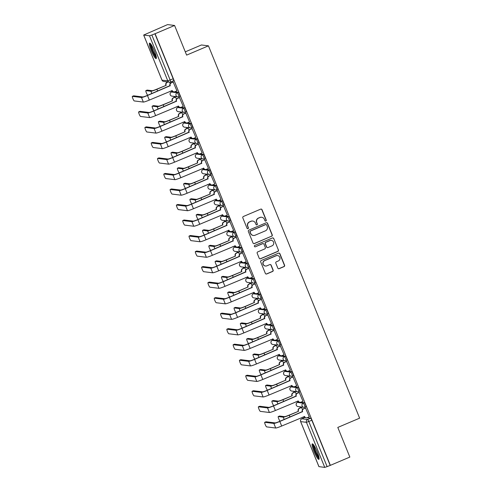 <?xml version="1.0" encoding="UTF-8"?>
<svg xmlns="http://www.w3.org/2000/svg" width="492" height="492" viewBox="0 0 492 492"><rect width="100%" height="100%" fill="white"/><g stroke="black" fill="none" stroke-linecap="round" stroke-linejoin="round"><path stroke-width="0.74" d="M265.858 221.062A0.744 0.726 97 0 0 266.252 220.09L262.039 209.715A1.058 1.039 97 0 0 260.68 209.143L243.38 216.492A1.058 1.039 97 0 0 242.82 217.876L247.033 228.251A0.744 0.726 97 0 0 247.98 228.651A0.744 0.726 97 0 0 248.374 227.679L247.833 226.338A3.389 3.327 97 0 1 249.635 221.91L251.08 221.295A3.389 3.327 97 0 1 255.422 223.116L255.969 224.457A0.744 0.726 97 0 0 256.916 224.856A0.744 0.726 97 0 0 257.316 223.885L256.769 222.544A3.389 3.327 97 0 1 258.577 218.11L260.016 217.501A3.389 3.327 97 0 1 264.358 219.315L264.905 220.662A0.744 0.726 97 0 0 265.858 221.062M265.385 221.093A0.744 0.726 97 0 0 266.049 220.065L261.836 209.69A1.058 1.039 97 0 0 261.104 209.063M247.513 228.682A0.744 0.726 97 0 0 248.171 227.655L247.833 226.338M256.449 224.887A0.744 0.726 97 0 0 257.107 223.86L256.769 222.544M298.964 402.032L298.552 401.982A2.159 0.357 -113 0 0 298.515 401.989A2.159 0.357 -113 0 0 298.484 402.007M292.66 386.509L292.248 386.46A2.159 0.357 -113 0 0 292.211 386.466A2.159 0.357 -113 0 0 292.187 386.484M286.356 370.993L285.944 370.937A2.159 0.357 -113 0 0 285.907 370.943A2.159 0.357 -113 0 0 285.883 370.968M280.053 355.47L279.64 355.415A2.159 0.357 -113 0 0 279.604 355.421A2.159 0.357 -113 0 0 279.579 355.445M273.749 339.947L273.337 339.898A2.159 0.357 -113 0 0 273.306 339.898A2.159 0.357 -113 0 0 273.275 339.923M267.451 324.425L267.039 324.376A2.159 0.357 -113 0 0 267.002 324.382A2.159 0.357 -113 0 0 266.971 324.4M261.147 308.902L260.735 308.853A2.159 0.357 -113 0 0 260.698 308.859A2.159 0.357 -113 0 0 260.668 308.878M254.844 293.386L254.432 293.33A2.159 0.357 -113 0 0 254.395 293.337A2.159 0.357 -113 0 0 254.37 293.361M248.54 277.863L248.128 277.808A2.159 0.357 -113 0 0 248.091 277.814A2.159 0.357 -113 0 0 248.066 277.839M242.236 262.341L241.824 262.291A2.159 0.357 -113 0 0 241.793 262.291A2.159 0.357 -113 0 0 241.763 262.316M235.939 246.818L235.52 246.769A2.159 0.357 -113 0 0 235.49 246.775A2.159 0.357 -113 0 0 235.459 246.793M229.635 231.295L229.223 231.246A2.159 0.357 -113 0 0 229.186 231.252A2.159 0.357 -113 0 0 229.155 231.271M223.331 215.779L222.919 215.724A2.159 0.357 -113 0 0 222.882 215.73A2.159 0.357 -113 0 0 222.858 215.754M217.027 200.256L216.615 200.201A2.159 0.357 -113 0 0 216.578 200.207A2.159 0.357 -113 0 0 216.554 200.232M210.724 184.734L210.312 184.685A2.159 0.357 -113 0 0 210.275 184.685A2.159 0.357 -113 0 0 210.25 184.709M204.426 169.211L204.008 169.162A2.159 0.357 -113 0 0 203.977 169.168A2.159 0.357 -113 0 0 203.946 169.187M198.122 153.689L197.71 153.639A2.159 0.357 -113 0 0 197.673 153.645A2.159 0.357 -113 0 0 197.643 153.664M191.818 138.172L191.406 138.117A2.159 0.357 -113 0 0 191.37 138.123A2.159 0.357 -113 0 0 191.345 138.147M185.515 122.649L185.103 122.594A2.159 0.357 -113 0 0 185.066 122.6A2.159 0.357 -113 0 0 185.041 122.625M179.211 107.127L178.799 107.078A2.159 0.357 -113 0 0 178.762 107.078A2.159 0.357 -113 0 0 178.737 107.102M172.907 91.604L172.495 91.555A2.159 0.357 -113 0 0 172.464 91.561A2.159 0.357 -113 0 0 172.434 91.58M154.451 51.045A8.413 1.396 -113 0 0 149.574 43.105A8.413 1.396 -113 0 0 151.265 50.651A8.413 1.396 -113 0 0 156.149 58.597A8.413 1.396 -113 0 0 154.451 51.045M317.192 451.816A8.413 1.396 -113 0 0 312.309 443.876A8.413 1.396 -113 0 0 314.001 451.422A8.413 1.396 -113 0 0 318.884 459.362A8.413 1.396 -113 0 0 317.192 451.816M277.808 268.109A1.058 1.039 97 0 0 279.167 268.681L284.019 266.621A1.058 1.039 97 0 0 284.585 265.231L279.905 253.712A1.058 1.039 97 0 0 278.546 253.14L261.246 260.489A1.058 1.039 97 0 0 260.68 261.873L265.36 273.398A1.058 1.039 97 0 0 266.719 273.964L272.58 271.473A1.058 1.039 97 0 0 273.146 270.09L271.141 265.157A1.058 1.039 97 0 0 269.788 264.591L266.879 265.828A2.835 2.78 97 0 1 263.06 263.601A2.835 2.78 97 0 1 264.757 260.6L276.147 255.766A2.835 2.78 97 0 1 279.96 257.986A2.835 2.78 97 0 1 278.269 260.988L276.369 261.793A1.058 1.039 97 0 0 275.803 263.177L277.808 268.109M143.707 35.073L162.009 80.141L167.79 80.86L149.488 35.787L143.67 35.049L167.569 24.6L174.58 25.467L186.616 55.116L208.448 45.842L359.634 418.157L337.801 427.431L349.837 457.08L330.353 465.352L155.097 33.739L151.856 35.006L170.158 80.079A2.159 0.357 67 0 1 170.595 82.01A2.159 0.357 67 0 1 170.558 82.016A2.159 2.116 97 0 1 169.482 82.17A2.159 2.159 0 0 0 170.595 82.01L173.627 80.725A2.159 0.357 67 0 1 173.59 80.725L170.619 81.992M174.58 25.467L155.097 33.739M271.682 236.246A1.058 1.039 97 0 0 272.248 234.862L267.568 223.337A1.058 1.039 97 0 0 266.215 222.765L248.915 230.115A1.058 1.039 97 0 0 248.349 231.498L253.029 243.023A1.058 1.039 97 0 0 254.389 243.595L271.479 236.222A1.058 1.039 97 0 0 272.045 234.838L267.365 223.313A1.058 1.039 97 0 0 266.633 222.685M273.737 238.522L278.417 250.047A1.058 1.039 97 0 1 277.851 251.43L260.551 258.78A1.058 1.039 97 0 1 259.198 258.214L257.193 253.282A1.058 1.039 97 0 1 257.759 251.892L264.776 248.915A1.058 1.039 97 0 0 265.336 247.531L264.007 244.26A1.058 1.039 97 0 0 262.654 243.688L255.348 246.793A0.744 0.726 97 0 1 254.352 246.209A0.744 0.726 97 0 1 254.794 245.422L272.377 237.956A1.058 1.039 97 0 1 273.737 238.522L278.417 250.047M304.788 417.53A2.159 0.357 67 0 1 304.819 417.505A2.159 0.357 67 0 1 304.849 417.505L305.261 417.554M306.99 417.769L310.63 418.218L307.598 419.504A2.159 0.357 67 0 1 308.816 421.546L327.112 466.619L324.751 467.4L318.945 466.625M171.64 90.879L171.997 91.758M173.873 96.377L174.297 97.422M177.944 106.401L178.301 107.274M180.177 111.899L180.601 112.945M184.248 121.924L184.605 122.797M186.48 127.422L186.905 128.467M190.552 137.446L190.902 138.32M192.784 142.944L193.208 143.984M196.849 152.963L197.206 153.842M199.082 158.467L199.506 159.506M203.153 168.485L203.51 169.365M205.385 173.983L205.81 175.029M209.457 184.008L209.813 184.881M211.689 189.506L212.113 190.552M215.76 199.531L216.117 200.404M217.993 205.029L218.417 206.074M222.064 215.053L222.421 215.927M224.297 220.551L224.721 221.591M228.368 230.576L228.718 231.449M230.6 236.074L231.019 237.113M234.666 246.092L235.022 246.972M236.898 251.59L237.322 252.636M240.969 261.615L241.326 262.488M243.202 267.113L243.626 268.158M247.273 277.137L247.63 278.011M249.505 282.636L249.93 283.681M253.577 292.66L253.933 293.533M255.809 298.158L256.234 299.197M259.881 308.183L260.231 309.056M262.113 313.681L262.537 314.72M266.178 323.699L266.535 324.579M268.411 329.197L268.835 330.243M272.482 339.222L272.839 340.095M274.714 344.72L275.139 345.765M278.786 354.744L279.142 355.618M281.018 360.242L281.442 361.288M285.089 370.267L285.446 371.14M287.322 375.765L287.746 376.804M291.393 385.789L291.744 386.663M293.626 391.288L294.05 392.327M297.691 401.306L298.047 402.185M299.923 406.804L300.348 407.85M303.995 416.829L304.351 417.702M185.287 51.838L201.443 44.975L208.448 45.842M330.353 465.352L327.112 466.619M149.488 35.787L151.856 35.006M176.929 90.872L173.141 81.955M183.233 106.395L179.445 97.477M176.499 99.07L175.355 96.973M189.537 121.918L185.742 113M182.803 114.593L181.659 112.496M195.841 137.44L192.046 128.523M189.106 130.116L187.962 128.012M202.144 152.957L198.35 144.039M195.41 145.632L194.266 143.535M208.442 168.479L204.654 159.562M201.708 161.155L200.57 159.057M214.746 184.002L210.957 175.084M208.011 176.677L206.868 174.58M221.049 199.524L217.261 190.607M214.315 192.2L213.171 190.103M227.353 215.047L223.559 206.13M220.619 207.722L219.475 205.625M233.657 230.563L229.862 221.646M226.923 223.239L225.779 221.142M239.955 246.086L236.166 237.169M233.22 238.761L232.083 236.664M246.258 261.609L242.47 252.691M239.524 254.284L238.38 252.187M252.562 277.131L248.774 268.214M245.828 269.807L244.684 267.709M258.866 292.654L255.071 283.736M252.132 285.329L250.988 283.232M265.17 308.17L261.375 299.253M258.435 300.846L257.291 298.749M271.473 323.693L267.679 314.775M264.739 316.368L263.595 314.271M277.771 339.216L273.983 330.298M271.037 331.891L269.899 329.794M284.075 354.738L280.286 345.821M277.34 347.413L276.197 345.316M290.378 370.261L286.584 361.343M283.644 362.936L282.5 360.839M296.682 385.777L292.888 376.86M289.948 378.453L288.804 376.355M302.986 401.3L299.191 392.382M296.252 393.975L295.108 391.878M309.284 416.822L305.495 407.905M302.549 409.498L301.411 407.401M300.686 402.247L304.327 402.696L303.25 403.151A2.159 0.357 67 0 1 304.431 405.101A2.159 0.357 67 0 1 304.905 407.13A2.159 0.357 67 0 1 304.868 407.136A2.159 2.116 -83 0 1 302.1 405.974A2.159 2.116 -83 0 1 303.25 403.151L297.469 402.438A2.159 2.116 97 0 0 296.319 405.26A2.159 2.116 -83 0 0 298.017 406.57L303.798 407.284A2.159 2.159 0 0 0 304.905 407.13L305.981 406.669A2.159 0.357 -113 0 0 305.507 404.639A2.159 0.357 -113 0 0 304.327 402.696M294.382 386.724L298.029 387.173L296.953 387.634A2.159 0.357 67 0 1 298.127 389.578A2.159 0.357 67 0 1 298.601 391.607A2.159 0.357 67 0 1 298.564 391.614A2.159 2.116 -83 0 1 295.803 390.451A2.159 2.116 -83 0 1 296.953 387.634L291.172 386.915A2.159 2.116 97 0 0 290.022 389.738A2.159 2.116 -83 0 0 291.713 391.048L297.494 391.761A2.159 2.159 0 0 0 298.601 391.607L299.677 391.152A2.159 0.357 -113 0 0 299.204 389.123A2.159 0.357 -113 0 0 298.029 387.173M288.084 371.202L291.725 371.651L290.649 372.112A2.159 0.357 67 0 1 291.824 374.055A2.159 0.357 67 0 1 292.297 376.085A2.159 0.357 67 0 1 292.266 376.091A2.159 2.116 -83 0 1 289.499 374.935A2.159 2.116 -83 0 1 290.649 372.112L284.868 371.398A2.159 2.116 97 0 0 283.718 374.215A2.159 2.116 -83 0 0 285.409 375.525L291.19 376.245A2.159 2.159 0 0 0 292.297 376.085L293.373 375.63A2.159 0.357 -113 0 0 292.9 373.6A2.159 0.357 -113 0 0 291.725 371.651M281.781 355.679L285.422 356.134L284.345 356.589A2.159 0.357 67 0 1 285.52 358.533A2.159 0.357 67 0 1 285.993 360.562A2.159 0.357 67 0 1 285.963 360.568A2.159 2.116 -83 0 1 283.195 359.412A2.159 2.116 -83 0 1 284.345 356.589L278.564 355.876A2.159 2.116 97 0 0 277.414 358.699A2.159 2.116 -83 0 0 279.105 360.009L284.886 360.722A2.159 2.159 0 0 0 285.993 360.562L287.076 360.107A2.159 0.357 -113 0 0 286.602 358.078A2.159 0.357 -113 0 0 285.422 356.134M275.477 340.163L279.118 340.612L278.041 341.067A2.159 0.357 67 0 1 279.222 343.016A2.159 0.357 67 0 1 279.696 345.046A2.159 0.357 67 0 1 279.659 345.046A2.159 2.116 -83 0 1 276.891 343.89A2.159 2.116 -83 0 1 278.041 341.067L272.26 340.353A2.159 2.116 97 0 0 271.11 343.176A2.159 2.116 -83 0 0 272.808 344.486L278.583 345.199A2.159 2.159 0 0 0 279.696 345.046L280.772 344.584A2.159 0.357 -113 0 0 280.299 342.555A2.159 0.357 -113 0 0 279.118 340.612M269.173 324.64L272.814 325.089L271.738 325.544A2.159 0.357 67 0 1 272.919 327.494A2.159 0.357 67 0 1 273.392 329.523A2.159 0.357 67 0 1 273.355 329.529A2.159 2.116 -83 0 1 270.588 328.367A2.159 2.116 -83 0 1 271.738 325.544L265.957 324.831A2.159 2.116 97 0 0 264.807 327.654A2.159 2.116 -83 0 0 266.504 328.963L272.285 329.677A2.159 2.159 0 0 0 273.392 329.523L274.468 329.062A2.159 0.357 -113 0 0 273.995 327.032A2.159 0.357 -113 0 0 272.814 325.089M262.869 309.117L266.516 309.566L265.44 310.028A2.159 0.357 67 0 1 266.615 311.971A2.159 0.357 67 0 1 267.088 314.001A2.159 0.357 67 0 1 267.051 314.007A2.159 2.116 -83 0 1 264.29 312.844A2.159 2.116 -83 0 1 265.44 310.028L259.659 309.308A2.159 2.116 97 0 0 258.509 312.131A2.159 2.116 -83 0 0 260.2 313.441L265.981 314.154A2.159 2.159 0 0 0 267.088 314.001L268.165 313.545A2.159 0.357 -113 0 0 267.691 311.516A2.159 0.357 -113 0 0 266.516 309.566M256.572 293.595L260.213 294.044L259.136 294.505A2.159 0.357 67 0 1 260.311 296.448A2.159 0.357 67 0 1 260.785 298.478A2.159 0.357 67 0 1 260.748 298.484A2.159 2.116 -83 0 1 257.986 297.328A2.159 2.116 -83 0 1 259.136 294.505L253.355 293.792A2.159 2.116 97 0 0 252.205 296.608A2.159 2.116 -83 0 0 253.897 297.918L259.678 298.638A2.159 2.159 0 0 0 260.785 298.478L261.861 298.023A2.159 0.357 -113 0 0 261.387 295.993A2.159 0.357 -113 0 0 260.213 294.044M250.268 278.072L253.909 278.527L252.833 278.982A2.159 0.357 67 0 1 254.007 280.926A2.159 0.357 67 0 1 254.481 282.955A2.159 0.357 67 0 1 254.45 282.962A2.159 2.116 -83 0 1 251.683 281.805A2.159 2.116 -83 0 1 252.833 278.982L247.052 278.269A2.159 2.116 97 0 0 245.902 281.092A2.159 2.116 -83 0 0 247.593 282.402L253.374 283.115A2.159 2.159 0 0 0 254.481 282.955L255.563 282.5A2.159 0.357 -113 0 0 255.084 280.471A2.159 0.357 -113 0 0 253.909 278.527M243.964 262.556L247.605 263.005L246.529 263.46A2.159 0.357 67 0 1 247.71 265.409A2.159 0.357 67 0 1 248.183 267.439A2.159 0.357 67 0 1 248.146 267.439A2.159 2.116 -83 0 1 245.379 266.283A2.159 2.116 -83 0 1 246.529 263.46L240.748 262.746A2.159 2.116 97 0 0 239.598 265.569A2.159 2.116 -83 0 0 241.295 266.879L247.07 267.593A2.159 2.159 0 0 0 248.183 267.439L249.26 266.978A2.159 0.357 -113 0 0 248.786 264.948A2.159 0.357 -113 0 0 247.605 263.005M237.661 247.033L241.301 247.482L240.225 247.937A2.159 0.357 67 0 1 241.406 249.887A2.159 0.357 67 0 1 241.88 251.916A2.159 0.357 67 0 1 241.843 251.922A2.159 2.116 -83 0 1 239.075 250.76A2.159 2.116 -83 0 1 240.225 247.937L234.444 247.224A2.159 2.116 97 0 0 233.294 250.047A2.159 2.116 -83 0 0 234.992 251.357L240.773 252.07A2.159 2.159 0 0 0 241.88 251.916L242.956 251.455A2.159 0.357 -113 0 0 242.482 249.426A2.159 0.357 -113 0 0 241.301 247.482M231.357 231.511L235.004 231.96L233.921 232.421A2.159 0.357 67 0 1 235.102 234.364A2.159 0.357 67 0 1 235.576 236.394A2.159 0.357 67 0 1 235.539 236.4A2.159 2.116 -83 0 1 232.771 235.237A2.159 2.116 -83 0 1 233.921 232.421L228.147 231.701A2.159 2.116 97 0 0 226.996 234.524A2.159 2.116 -83 0 0 228.688 235.834L234.469 236.547A2.159 2.159 0 0 0 235.576 236.394L236.652 235.939A2.159 0.357 -113 0 0 236.178 233.909A2.159 0.357 -113 0 0 235.004 231.96M225.053 215.988L228.7 216.437L227.624 216.898A2.159 0.357 67 0 1 228.798 218.842A2.159 0.357 67 0 1 229.272 220.871A2.159 0.357 67 0 1 229.235 220.877A2.159 2.116 -83 0 1 226.474 219.721A2.159 2.116 -83 0 1 227.624 216.898L221.843 216.185A2.159 2.116 97 0 0 220.693 219.002A2.159 2.116 -83 0 0 222.384 220.311L228.165 221.031A2.159 2.159 0 0 0 229.272 220.871L230.348 220.416A2.159 0.357 -113 0 0 229.875 218.387A2.159 0.357 -113 0 0 228.7 216.437M218.755 200.465L222.396 200.921L221.32 201.376A2.159 0.357 67 0 1 222.495 203.319A2.159 0.357 67 0 1 222.968 205.348A2.159 0.357 67 0 1 222.938 205.355A2.159 2.116 -83 0 1 220.17 204.198A2.159 2.116 -83 0 1 221.32 201.376L215.539 200.662A2.159 2.116 97 0 0 214.389 203.485A2.159 2.116 -83 0 0 216.08 204.795L221.861 205.508A2.159 2.159 0 0 0 222.968 205.348L224.044 204.893A2.159 0.357 -113 0 0 223.571 202.864A2.159 0.357 -113 0 0 222.396 200.921M212.452 184.949L216.093 185.398L215.016 185.853A2.159 0.357 67 0 1 216.191 187.796A2.159 0.357 67 0 1 216.671 189.832A2.159 0.357 67 0 1 216.634 189.832A2.159 2.116 -83 0 1 213.866 188.676A2.159 2.116 -83 0 1 215.016 185.853L209.235 185.14A2.159 2.116 97 0 0 208.085 187.962A2.159 2.116 -83 0 0 209.776 189.272L215.558 189.986A2.159 2.159 0 0 0 216.671 189.832L217.747 189.371A2.159 0.357 -113 0 0 217.273 187.341A2.159 0.357 -113 0 0 216.093 185.398M206.148 169.426L209.789 169.875L208.713 170.33A2.159 0.357 67 0 1 209.893 172.28A2.159 0.357 67 0 1 210.367 174.309A2.159 0.357 67 0 1 210.33 174.316A2.159 2.116 -83 0 1 207.562 173.153A2.159 2.116 -83 0 1 208.713 170.33L202.932 169.617A2.159 2.116 97 0 0 201.782 172.44A2.159 2.116 -83 0 0 203.479 173.75L209.26 174.463A2.159 2.159 0 0 0 210.367 174.309L211.443 173.848A2.159 0.357 -113 0 0 210.97 171.819A2.159 0.357 -113 0 0 209.789 169.875M199.844 153.904L203.491 154.353L202.409 154.814A2.159 0.357 67 0 1 203.59 156.757A2.159 0.357 67 0 1 204.063 158.787A2.159 0.357 67 0 1 204.026 158.793A2.159 2.116 -83 0 1 201.259 157.631A2.159 2.116 -83 0 1 202.409 154.814L196.628 154.094A2.159 2.116 97 0 0 195.478 156.917A2.159 2.116 -83 0 0 197.175 158.227L202.956 158.941A2.159 2.159 0 0 0 204.063 158.787L205.139 158.332A2.159 0.357 -113 0 0 204.666 156.302A2.159 0.357 -113 0 0 203.491 154.353M193.54 138.381L197.187 138.83L196.111 139.291A2.159 0.357 67 0 1 197.286 141.235A2.159 0.357 67 0 1 197.759 143.264A2.159 0.357 67 0 1 197.722 143.27A2.159 2.116 -83 0 1 194.961 142.114A2.159 2.116 -83 0 1 196.111 139.291L190.33 138.578A2.159 2.116 97 0 0 189.18 141.395A2.159 2.116 -83 0 0 190.871 142.705L196.652 143.424A2.159 2.159 0 0 0 197.759 143.264L198.836 142.809A2.159 0.357 -113 0 0 198.362 140.78A2.159 0.357 -113 0 0 197.187 138.83M187.243 122.859L190.884 123.314L189.807 123.769A2.159 0.357 67 0 1 190.982 125.712A2.159 0.357 67 0 1 191.456 127.742A2.159 0.357 67 0 1 191.425 127.748A2.159 2.116 -83 0 1 188.657 126.592A2.159 2.116 -83 0 1 189.807 123.769L184.026 123.055A2.159 2.116 97 0 0 182.876 125.878A2.159 2.116 -83 0 0 184.568 127.188L190.349 127.902A2.159 2.159 0 0 0 191.456 127.742L192.532 127.287A2.159 0.357 -113 0 0 192.058 125.257A2.159 0.357 -113 0 0 190.884 123.314M180.939 107.342L184.58 107.791L183.504 108.246A2.159 0.357 67 0 1 184.678 110.19A2.159 0.357 67 0 1 185.158 112.225A2.159 0.357 67 0 1 185.121 112.225A2.159 2.116 -83 0 1 182.354 111.069A2.159 2.116 -83 0 1 183.504 108.246L177.723 107.533A2.159 2.116 97 0 0 176.573 110.356A2.159 2.116 -83 0 0 178.264 111.666L184.045 112.379A2.159 2.159 0 0 0 185.158 112.225L186.234 111.764A2.159 0.357 -113 0 0 185.761 109.734A2.159 0.357 -113 0 0 184.58 107.791M174.635 91.82L178.276 92.268L177.2 92.724A2.159 0.357 67 0 1 178.381 94.673A2.159 0.357 67 0 1 178.854 96.703A2.159 0.357 67 0 1 178.817 96.709A2.159 2.116 -83 0 1 176.05 95.546A2.159 2.116 -83 0 1 177.2 92.724L171.419 92.01A2.159 2.116 97 0 0 170.269 94.833A2.159 2.116 -83 0 0 171.966 96.143L177.747 96.856A2.159 2.159 0 0 0 178.854 96.703L179.931 96.241A2.159 0.357 -113 0 0 179.457 94.212A2.159 0.357 -113 0 0 178.276 92.268M170.195 83.548L169.642 82.182M304.929 407.105L305.944 406.675A2.159 0.357 -113 0 0 305.981 406.669M298.632 391.583L299.64 391.152A2.159 0.357 -113 0 0 299.677 391.152M292.328 376.066L293.343 375.636A2.159 0.357 -113 0 0 293.373 375.63M286.024 360.544L287.039 360.113A2.159 0.357 -113 0 0 287.076 360.107M279.72 345.021L280.735 344.591A2.159 0.357 -113 0 0 280.772 344.584M273.417 329.499L274.431 329.068A2.159 0.357 -113 0 0 274.468 329.062M267.119 313.976L268.128 313.545A2.159 0.357 -113 0 0 268.165 313.545M260.815 298.459L261.83 298.029A2.159 0.357 -113 0 0 261.861 298.023M254.512 282.937L255.526 282.506A2.159 0.357 -113 0 0 255.563 282.5M248.208 267.414L249.223 266.984A2.159 0.357 -113 0 0 249.26 266.978M241.904 251.892L242.919 251.461A2.159 0.357 -113 0 0 242.956 251.455M235.6 236.369L236.615 235.939A2.159 0.357 -113 0 0 236.652 235.939M229.303 220.853L230.317 220.422A2.159 0.357 -113 0 0 230.348 220.416M222.999 205.33L224.014 204.9A2.159 0.357 -113 0 0 224.044 204.893M216.695 189.807L217.71 189.377A2.159 0.357 -113 0 0 217.747 189.371M210.392 174.285L211.406 173.854A2.159 0.357 -113 0 0 211.443 173.848M204.088 158.762L205.102 158.332A2.159 0.357 -113 0 0 205.139 158.332M197.79 143.246L198.805 142.815A2.159 0.357 -113 0 0 198.836 142.809M191.486 127.723L192.501 127.293A2.159 0.357 -113 0 0 192.532 127.287M185.183 112.201L186.197 111.77A2.159 0.357 -113 0 0 186.234 111.764M178.879 96.678L179.894 96.248A2.159 0.357 -113 0 0 179.931 96.241M330.15 465.327L311.848 420.26A2.159 0.357 -113 0 0 310.63 418.218M154.888 33.714L173.19 78.788A2.159 0.357 67 0 1 173.627 80.725M261.701 217.261L261.498 217.236A3.389 3.327 97 0 0 259.813 217.476L260.016 217.501M256.566 222.519A3.389 3.327 97 0 1 258.368 218.085L259.813 217.476M252.765 221.056L252.562 221.031A3.389 3.327 97 0 0 250.877 221.271L251.08 221.295M247.63 226.314A3.389 3.327 97 0 1 249.432 221.88L250.877 221.271M253.761 243.651A1.058 1.039 97 0 0 254.179 243.565L271.479 236.222M266.658 224.985A0.744 0.726 97 0 0 265.711 224.586L250.526 231.031A0.744 0.726 97 0 0 250.133 232.003L250.705 233.417A3.389 3.327 97 0 0 255.053 235.237L265.428 230.828A3.389 3.327 97 0 0 267.236 226.4L266.658 224.985M266.08 224.53L265.877 224.506A0.744 0.726 97 0 0 265.508 224.561L265.711 224.586M253.368 235.477L253.165 235.453A3.389 3.327 97 0 1 250.502 233.392L249.93 231.978A0.744 0.726 97 0 1 250.323 231.006L265.508 224.561M259.924 258.835A1.058 1.039 97 0 0 260.348 258.755L277.648 251.406A1.058 1.039 97 0 0 278.214 250.022M263.177 243.614L262.974 243.589A1.058 1.039 97 0 0 262.445 243.663L255.348 246.793M272.051 245.822A2.835 2.78 97 0 0 271.338 240.397A2.835 2.78 97 0 0 269.93 240.6L265.92 242.304A1.058 1.039 97 0 0 265.354 243.688L266.682 246.959A1.058 1.039 97 0 0 268.042 247.525L272.051 245.822M271.338 240.397L271.135 240.373A2.835 2.78 97 0 0 269.727 240.57L269.93 240.6M267.513 247.599L267.31 247.574A1.058 1.039 97 0 1 266.48 246.935L265.151 243.663A1.058 1.039 97 0 1 265.717 242.279L269.727 240.57M273.534 238.497A1.058 1.039 97 0 0 272.802 237.876M277.556 255.563L277.347 255.539A2.835 2.78 97 0 0 275.944 255.735L276.147 255.766M265.471 266.024L265.268 266A2.835 2.78 97 0 1 264.555 260.575L275.944 255.735M266.092 274.019A1.058 1.039 97 0 0 266.516 273.939L272.377 271.449A1.058 1.039 97 0 0 272.943 270.065L270.938 265.133A1.058 1.039 97 0 0 270.213 264.512M278.54 268.737A1.058 1.039 97 0 0 278.958 268.657L283.816 266.596A1.058 1.039 97 0 0 284.376 265.206L279.696 253.688A1.058 1.039 97 0 0 278.97 253.06M147.12 90.116A2.478 0.412 67 0 1 147.151 90.091A2.478 0.412 67 0 1 147.194 90.085L152.188 90.706A4.047 0.381 -22.1 0 0 156.622 89.236L166.191 85.319L156.893 89.273A5.449 0.51 157.9 0 1 150.915 91.241L145.921 90.626A2.478 0.412 -113 0 0 145.878 90.633A2.478 0.412 -113 0 0 146.425 92.97A2.478 0.412 -113 0 0 147.778 95.202L147.84 95.208M165.927 85.288L165.865 85.141A2.159 2.116 -83 0 1 167.016 82.318L167.28 82.349A2.159 2.116 97 0 0 166.13 85.171L166.191 85.319M168.11 81.998L167.28 82.349M169.875 91.364A2.159 2.116 97 0 0 170.878 91.205L172.022 90.719M167.846 81.967L167.016 82.318M132.41 96.364A2.478 0.412 -113 0 0 132.366 96.37A2.478 0.412 -113 0 0 132.914 98.707A2.478 0.412 -113 0 0 134.267 100.94L143.344 102.065L141.487 97.49L132.41 96.364L133.683 95.823L142.76 96.949A4.047 0.381 -22.1 0 0 147.2 95.485L169.949 85.645A2.159 2.116 -83 0 1 171.099 82.822L173.245 81.912M170.011 85.793L147.465 95.516A5.449 0.51 157.9 0 1 141.487 97.49M173.436 81.973L171.364 82.853A2.159 2.116 97 0 0 170.214 85.676L170.275 85.823M143.344 102.065A5.449 0.51 157.9 0 0 149.322 100.091L172.194 90.553A2.159 2.116 97 0 0 173.891 91.863L173.621 91.826A2.159 2.116 -83 0 1 171.929 90.522L171.917 90.497M173.891 91.863A2.159 2.116 97 0 0 174.961 91.709L177.034 90.829M153.424 105.639A2.478 0.412 67 0 1 153.455 105.614A2.478 0.412 67 0 1 153.498 105.608L158.492 106.223A4.047 0.381 -22.1 0 0 162.926 104.759L172.495 100.842L163.19 104.796A5.449 0.51 157.9 0 1 157.219 106.764L152.225 106.149A2.478 0.412 -113 0 0 152.182 106.155A2.478 0.412 -113 0 0 152.729 108.486A2.478 0.412 -113 0 0 154.082 110.725L154.137 110.731M172.231 100.811L172.169 100.663A2.159 2.116 -83 0 1 173.319 97.84L173.584 97.871A2.159 2.116 97 0 0 172.434 100.694L172.495 100.842M175.656 96.992L173.584 97.871M176.173 106.887A2.159 2.116 97 0 0 177.181 106.727L178.325 106.241M175.459 96.93L173.319 97.84M159.728 121.161A2.478 0.412 67 0 1 159.759 121.137A2.478 0.412 67 0 1 159.795 121.13L164.789 121.745A4.047 0.381 -22.1 0 0 169.23 120.282L178.799 116.364L169.494 120.312A5.449 0.51 157.9 0 1 163.522 122.287L158.522 121.672A2.478 0.412 -113 0 0 158.486 121.672A2.478 0.412 -113 0 0 159.027 124.009A2.478 0.412 -113 0 0 160.386 126.247L160.441 126.253M178.528 116.333L178.473 116.18A2.159 2.116 -83 0 1 179.623 113.363L179.887 113.394A2.159 2.116 97 0 0 178.737 116.217L178.799 116.364M181.96 112.514L179.887 113.394M182.477 122.41A2.159 2.116 97 0 0 183.479 122.25L184.629 121.764M181.763 112.453L179.623 113.363M166.025 136.684A2.478 0.412 67 0 1 166.062 136.653A2.478 0.412 67 0 1 166.099 136.653L171.093 137.268A4.047 0.381 -22.1 0 0 175.533 135.804L184.832 131.85L175.798 135.835A5.449 0.51 157.9 0 1 169.82 137.809L164.826 137.188A2.478 0.412 -113 0 0 164.789 137.194A2.478 0.412 -113 0 0 165.33 139.531A2.478 0.412 -113 0 0 166.683 141.77L166.745 141.776M184.832 131.85L184.771 131.702A2.159 2.116 -83 0 1 185.921 128.879L186.191 128.916A2.159 2.116 97 0 0 185.041 131.733L185.097 131.887M188.264 128.037L186.191 128.916M188.78 137.926A2.159 2.116 97 0 0 189.783 137.772L190.933 137.28M188.067 127.969L185.921 128.879M156.345 57.232A7.282 1.205 67 0 1 155.318 56.248A7.282 1.205 67 0 1 151.856 49.305A7.282 1.205 67 0 1 150.687 43.917M151.302 44.778A6.74 1.119 -113 0 0 152.827 50.079A6.74 1.119 -113 0 0 155.681 55.614A6.74 1.119 -113 0 0 156.155 56.186M150.146 43.327A8.358 1.39 -113 0 0 151.862 49.833A8.358 1.39 -113 0 0 155.564 57.097A8.358 1.39 -113 0 0 156.388 58.025M319.08 458.003A7.282 1.205 67 0 1 318.053 457.019A7.282 1.205 67 0 1 314.591 450.069A7.282 1.205 67 0 1 313.422 444.682M314.044 445.543A6.74 1.119 -113 0 0 315.563 450.844A6.74 1.119 -113 0 0 318.416 456.385A6.74 1.119 -113 0 0 318.89 456.957M312.881 444.098A8.358 1.39 -113 0 0 314.603 450.604A8.358 1.39 -113 0 0 318.299 457.868A8.358 1.39 -113 0 0 319.123 458.796M138.713 111.887A2.478 0.412 -113 0 0 138.67 111.893A2.478 0.412 -113 0 0 139.218 114.224A2.478 0.412 -113 0 0 140.571 116.463L149.648 117.588L147.791 113.006L138.713 111.887L139.986 111.346L149.064 112.471A4.047 0.381 -22.1 0 0 153.504 111.001L176.253 101.168A2.159 2.116 -83 0 1 177.403 98.345L179.543 97.434M176.314 101.315L153.768 111.038A5.449 0.51 157.9 0 1 147.791 113.006M179.74 97.496L177.667 98.375A2.159 2.116 97 0 0 176.517 101.198L176.579 101.346M180.189 107.385L179.924 107.348A2.159 2.116 -83 0 1 178.233 106.038L178.498 106.075A2.159 2.116 97 0 0 181.265 107.231L183.338 106.352M178.498 106.075L155.626 115.614A5.449 0.51 157.9 0 1 149.648 117.588M145.017 127.41A2.478 0.412 -113 0 0 144.974 127.416A2.478 0.412 -113 0 0 145.521 129.747A2.478 0.412 -113 0 0 146.874 131.985L155.952 133.104L154.094 128.529L145.017 127.41L146.29 126.868L155.367 127.988A4.047 0.381 -22.1 0 0 159.802 126.524L182.557 116.684A2.159 2.116 -83 0 1 183.707 113.867L185.847 112.957M182.618 116.838L160.072 126.561A5.449 0.51 157.9 0 1 154.094 128.529M186.044 113.019L183.971 113.898A2.159 2.116 97 0 0 182.821 116.721L182.883 116.868M155.952 133.104A5.449 0.51 157.9 0 0 161.93 131.136L184.801 121.598A2.159 2.116 97 0 0 186.493 122.902L186.228 122.871A2.159 2.116 -83 0 1 184.537 121.561L184.525 121.536M186.493 122.902A2.159 2.116 97 0 0 187.569 122.754L189.641 121.875M151.315 142.932A2.478 0.412 -113 0 0 151.278 142.932A2.478 0.412 -113 0 0 151.819 145.269A2.478 0.412 -113 0 0 153.178 147.508L162.255 148.627L160.398 144.051L151.315 142.932L152.588 142.391L161.671 143.51A4.047 0.381 -22.1 0 0 166.105 142.047L188.86 132.207A2.159 2.116 -83 0 1 190.01 129.384L192.151 128.48M188.916 132.36L166.37 142.077A5.449 0.51 157.9 0 1 160.398 144.051M192.347 128.541L190.275 129.421A2.159 2.116 97 0 0 189.125 132.243L189.186 132.391M162.255 148.627A5.449 0.51 157.9 0 0 168.233 146.659L191.105 137.114A2.159 2.116 97 0 0 192.796 138.424L192.532 138.393A2.159 2.116 -83 0 1 190.841 137.084L190.828 137.059M192.796 138.424A2.159 2.116 97 0 0 193.866 138.277L195.939 137.397M172.329 152.2A2.478 0.412 67 0 1 172.36 152.176A2.478 0.412 67 0 1 172.403 152.169L177.397 152.791A4.047 0.381 -22.1 0 0 181.837 151.327L191.136 147.372L182.102 151.358A5.449 0.51 157.9 0 1 176.124 153.332L171.13 152.711A2.478 0.412 -113 0 0 171.087 152.717A2.478 0.412 -113 0 0 171.634 155.054A2.478 0.412 -113 0 0 172.987 157.286L173.049 157.299M191.136 147.372L191.074 147.225A2.159 2.116 -83 0 1 192.224 144.402L192.489 144.433A2.159 2.116 97 0 0 191.339 147.256L191.4 147.409M194.561 143.553L192.489 144.433M195.084 153.449A2.159 2.116 97 0 0 196.087 153.289L197.23 152.803M194.371 143.492L192.224 144.402M178.633 167.723A2.478 0.412 67 0 1 178.664 167.698A2.478 0.412 67 0 1 178.707 167.692L183.7 168.313A4.047 0.381 -22.1 0 0 188.135 166.843L197.704 162.926L188.405 166.88A5.449 0.51 157.9 0 1 182.427 168.848L177.434 168.233A2.478 0.412 -113 0 0 177.391 168.239A2.478 0.412 -113 0 0 177.938 170.576A2.478 0.412 -113 0 0 179.291 172.809L179.352 172.815M197.44 162.895L197.378 162.747A2.159 2.116 -83 0 1 198.528 159.925L198.793 159.955A2.159 2.116 97 0 0 197.643 162.778L197.704 162.926M200.865 159.076L198.793 159.955M201.388 168.971A2.159 2.116 97 0 0 202.39 168.811L203.534 168.325M200.668 159.014L198.528 159.925M157.618 158.449A2.478 0.412 -113 0 0 157.581 158.455A2.478 0.412 -113 0 0 158.123 160.792A2.478 0.412 -113 0 0 159.476 163.03L168.559 164.15L166.702 159.574L157.618 158.449L158.891 157.907L167.969 159.033A4.047 0.381 -22.1 0 0 172.409 157.569L195.158 147.729A2.159 2.116 -83 0 1 196.308 144.906L198.454 143.996M195.219 147.877L172.674 157.6A5.449 0.51 157.9 0 1 166.702 159.574M198.651 144.058L196.579 144.943A2.159 2.116 97 0 0 195.429 147.76L195.484 147.914M168.559 164.15A5.449 0.51 157.9 0 0 174.531 162.175L197.409 152.637A2.159 2.116 97 0 0 199.1 153.947L198.836 153.916A2.159 2.116 -83 0 1 197.138 152.606L197.132 152.582M199.1 153.947A2.159 2.116 97 0 0 200.17 153.793L202.243 152.914M163.922 173.971A2.478 0.412 -113 0 0 163.879 173.977A2.478 0.412 -113 0 0 164.426 176.314A2.478 0.412 -113 0 0 165.779 178.547L174.863 179.672L173 175.097L163.922 173.971L165.195 173.43L174.273 174.555A4.047 0.381 -22.1 0 0 178.713 173.092L201.462 163.252A2.159 2.116 -83 0 1 202.612 160.429L204.758 159.519M201.523 163.399L178.977 173.123A5.449 0.51 157.9 0 1 173 175.097M204.949 159.58L202.876 160.46A2.159 2.116 97 0 0 201.726 163.282L201.788 163.43M174.863 179.672A5.449 0.51 157.9 0 0 180.835 177.698L203.706 168.159A2.159 2.116 97 0 0 205.404 169.469L205.139 169.433A2.159 2.116 -83 0 1 203.442 168.129L203.43 168.104M205.404 169.469A2.159 2.116 97 0 0 206.474 169.316L208.547 168.436M184.937 183.245A2.478 0.412 67 0 1 184.967 183.221A2.478 0.412 67 0 1 185.01 183.215L190.004 183.83A4.047 0.381 -22.1 0 0 194.438 182.366L204.008 178.448L194.703 182.403A5.449 0.51 157.9 0 1 188.731 184.371L183.737 183.756A2.478 0.412 -113 0 0 183.694 183.762A2.478 0.412 -113 0 0 184.242 186.093A2.478 0.412 -113 0 0 185.595 188.331L185.656 188.338M203.743 178.418L203.682 178.27A2.159 2.116 -83 0 1 204.832 175.447L205.096 175.478A2.159 2.116 97 0 0 203.946 178.301L204.008 178.448M207.169 174.598L205.096 175.478M207.685 184.494A2.159 2.116 97 0 0 208.694 184.334L209.838 183.848M206.972 174.537L204.832 175.447M191.24 198.768A2.478 0.412 67 0 1 191.271 198.743A2.478 0.412 67 0 1 191.308 198.737L196.308 199.352A4.047 0.381 -22.1 0 0 200.742 197.889L210.312 193.971L201.007 197.919A5.449 0.51 157.9 0 1 195.035 199.893L190.041 199.278A2.478 0.412 -113 0 0 189.998 199.278A2.478 0.412 -113 0 0 190.545 201.615A2.478 0.412 -113 0 0 191.898 203.854L191.954 203.86M210.041 193.94L209.986 193.787A2.159 2.116 -83 0 1 211.136 190.97L211.4 191.001A2.159 2.116 97 0 0 210.25 193.823L210.312 193.971M213.473 190.121L211.4 191.001M213.989 200.016A2.159 2.116 97 0 0 214.992 199.857L216.142 199.371M213.276 190.06L211.136 190.97M197.544 214.291A2.478 0.412 67 0 1 197.575 214.26A2.478 0.412 67 0 1 197.612 214.26L202.606 214.875A4.047 0.381 -22.1 0 0 207.046 213.411L216.345 209.457L207.31 213.442A5.449 0.51 157.9 0 1 201.333 215.416L196.339 214.795A2.478 0.412 -113 0 0 196.302 214.801A2.478 0.412 -113 0 0 196.843 217.138A2.478 0.412 -113 0 0 198.202 219.377L198.258 219.383M216.345 209.457L216.283 209.309A2.159 2.116 -83 0 1 217.433 206.486L217.704 206.523A2.159 2.116 97 0 0 216.554 209.34L216.609 209.494M219.776 205.644L217.704 206.523M220.293 215.533A2.159 2.116 97 0 0 221.295 215.379L222.445 214.887M219.58 205.576L217.433 206.486M203.842 229.807A2.478 0.412 67 0 1 203.873 229.782A2.478 0.412 67 0 1 203.916 229.776L208.909 230.397A4.047 0.381 -22.1 0 0 213.35 228.934L222.648 224.979L213.614 228.965A5.449 0.51 157.9 0 1 207.636 230.939L202.642 230.317A2.478 0.412 -113 0 0 202.606 230.324A2.478 0.412 -113 0 0 203.147 232.661A2.478 0.412 -113 0 0 204.5 234.893L204.561 234.905M222.648 224.979L222.587 224.832A2.159 2.116 -83 0 1 223.737 222.009L224.001 222.04A2.159 2.116 97 0 0 222.851 224.862L222.913 225.016M226.074 221.16L224.001 222.04M226.597 231.055A2.159 2.116 97 0 0 227.599 230.896L228.743 230.41M225.883 221.099L223.737 222.009M210.145 245.33A2.478 0.412 67 0 1 210.176 245.305A2.478 0.412 67 0 1 210.219 245.299L215.213 245.92A4.047 0.381 -22.1 0 0 219.653 244.45L229.217 240.533L219.918 244.487A5.449 0.51 157.9 0 1 213.94 246.455L208.946 245.84A2.478 0.412 -113 0 0 208.903 245.846A2.478 0.412 -113 0 0 209.451 248.183A2.478 0.412 -113 0 0 210.804 250.416L210.865 250.422M228.952 240.502L228.891 240.354A2.159 2.116 -83 0 1 230.041 237.531L230.305 237.562A2.159 2.116 97 0 0 229.155 240.385L229.217 240.533M232.378 236.683L230.305 237.562M232.9 246.578A2.159 2.116 97 0 0 233.903 246.418L235.047 245.932M232.181 236.621L230.041 237.531M216.449 260.852A2.478 0.412 67 0 1 216.48 260.828A2.478 0.412 67 0 1 216.523 260.822L221.517 261.437A4.047 0.381 -22.1 0 0 225.951 259.973L235.52 256.055L226.222 260.01A5.449 0.51 157.9 0 1 220.244 261.978L215.25 261.363A2.478 0.412 -113 0 0 215.207 261.369A2.478 0.412 -113 0 0 215.754 263.7A2.478 0.412 -113 0 0 217.107 265.938L217.169 265.944M235.256 256.024L235.194 255.877A2.159 2.116 -83 0 1 236.345 253.054L236.609 253.085A2.159 2.116 97 0 0 235.459 255.908L235.52 256.055M238.681 252.205L236.609 253.085M239.198 262.101A2.159 2.116 97 0 0 240.207 261.941L241.351 261.455M238.485 252.144L236.345 253.054M222.753 276.375A2.478 0.412 67 0 1 222.784 276.35A2.478 0.412 67 0 1 222.827 276.344L227.821 276.959A4.047 0.381 -22.1 0 0 232.255 275.495L241.824 271.578L232.519 275.526A5.449 0.51 157.9 0 1 226.548 277.5L221.554 276.885A2.478 0.412 -113 0 0 221.511 276.885A2.478 0.412 -113 0 0 222.058 279.222A2.478 0.412 -113 0 0 223.411 281.461L223.466 281.467M241.56 271.547L241.498 271.393A2.159 2.116 -83 0 1 242.648 268.577L242.913 268.607A2.159 2.116 97 0 0 241.763 271.43L241.824 271.578M244.985 267.728L242.913 268.607M245.502 277.623A2.159 2.116 97 0 0 246.51 277.463L247.654 276.978M244.788 267.666L242.648 268.577M229.057 291.897A2.478 0.412 67 0 1 229.088 291.867A2.478 0.412 67 0 1 229.124 291.867L234.118 292.482A4.047 0.381 -22.1 0 0 238.558 291.018L247.857 287.064L238.823 291.049A5.449 0.51 157.9 0 1 232.845 293.023L227.851 292.402A2.478 0.412 -113 0 0 227.814 292.408A2.478 0.412 -113 0 0 228.356 294.745A2.478 0.412 -113 0 0 229.715 296.983L229.77 296.99M247.857 287.064L247.796 286.916A2.159 2.116 -83 0 1 248.946 284.093L249.216 284.13A2.159 2.116 97 0 0 248.066 286.953L248.122 287.1M251.289 283.251L249.216 284.13M251.806 293.14A2.159 2.116 97 0 0 252.808 292.986L253.958 292.494M251.092 283.183L248.946 284.093M170.226 189.494A2.478 0.412 -113 0 0 170.183 189.5A2.478 0.412 -113 0 0 170.73 191.831A2.478 0.412 -113 0 0 172.083 194.069L181.161 195.195L179.303 190.613L170.226 189.494L171.499 188.953L180.576 190.078A4.047 0.381 -22.1 0 0 185.017 188.608L207.765 178.774A2.159 2.116 -83 0 1 208.915 175.952L211.056 175.041M207.827 178.922L185.281 188.645A5.449 0.51 157.9 0 1 179.303 190.613M211.252 175.103L209.18 175.982A2.159 2.116 97 0 0 208.03 178.805L208.091 178.953M181.161 195.195A5.449 0.51 157.9 0 0 187.138 193.221L210.01 183.682A2.159 2.116 97 0 0 211.708 184.992L211.437 184.955A2.159 2.116 -83 0 1 209.746 183.645L209.733 183.621M211.708 184.992A2.159 2.116 97 0 0 212.778 184.838L214.85 183.959M176.53 205.016A2.478 0.412 -113 0 0 176.487 205.023A2.478 0.412 -113 0 0 177.034 207.353A2.478 0.412 -113 0 0 178.387 209.592L187.464 210.711L185.607 206.136L176.53 205.016L177.803 204.475L186.88 205.595A4.047 0.381 -22.1 0 0 191.314 204.131L214.069 194.291A2.159 2.116 -83 0 1 215.219 191.474L217.359 190.564M214.131 194.445L191.585 204.168A5.449 0.51 157.9 0 1 185.607 206.136M217.556 190.625L215.484 191.505A2.159 2.116 97 0 0 214.334 194.328L214.395 194.475M187.464 210.711A5.449 0.51 157.9 0 0 193.442 208.743L216.314 199.205A2.159 2.116 97 0 0 218.005 200.508L217.741 200.478A2.159 2.116 -83 0 1 216.049 199.168L216.037 199.143M218.005 200.508A2.159 2.116 97 0 0 219.081 200.361L221.154 199.481M182.827 220.539A2.478 0.412 -113 0 0 182.79 220.539A2.478 0.412 -113 0 0 183.332 222.876A2.478 0.412 -113 0 0 184.691 225.115L193.768 226.234L191.911 221.658L182.827 220.539L184.1 219.998L193.184 221.117A4.047 0.381 -22.1 0 0 197.618 219.653L220.373 209.813A2.159 2.116 -83 0 1 221.523 206.991L223.663 206.087M220.434 209.967L197.882 219.684A5.449 0.51 157.9 0 1 191.911 221.658M223.86 206.148L221.787 207.027A2.159 2.116 97 0 0 220.637 209.85L220.699 209.998M193.768 226.234A5.449 0.51 157.9 0 0 199.746 224.266L222.618 214.721A2.159 2.116 97 0 0 224.309 216.031L224.044 216A2.159 2.116 -83 0 1 222.353 214.69L222.341 214.666M224.309 216.031A2.159 2.116 97 0 0 225.385 215.883L227.458 215.004M189.131 236.055A2.478 0.412 -113 0 0 189.094 236.062A2.478 0.412 -113 0 0 189.635 238.399A2.478 0.412 -113 0 0 190.988 240.637L200.072 241.757L198.215 237.181L189.131 236.055L190.404 235.514L199.488 236.64A4.047 0.381 -22.1 0 0 203.922 235.176L226.671 225.336A2.159 2.116 -83 0 1 227.821 222.513L229.967 221.603M226.732 225.484L204.186 235.207A5.449 0.51 157.9 0 1 198.215 237.181M230.164 221.664L228.091 222.55A2.159 2.116 97 0 0 226.941 225.367L227.003 225.52M200.072 241.757A5.449 0.51 157.9 0 0 206.043 239.782L228.921 230.244A2.159 2.116 97 0 0 230.613 231.554L230.348 231.523A2.159 2.116 -83 0 1 228.651 230.213L228.645 230.188M230.613 231.554A2.159 2.116 97 0 0 231.683 231.4L233.755 230.52M195.435 251.578A2.478 0.412 -113 0 0 195.392 251.584A2.478 0.412 -113 0 0 195.939 253.921A2.478 0.412 -113 0 0 197.292 256.154L206.376 257.279L204.512 252.703L195.435 251.578L196.708 251.037L205.785 252.162A4.047 0.381 -22.1 0 0 210.225 250.699L232.974 240.859A2.159 2.116 -83 0 1 234.124 238.036L236.271 237.126M233.036 241.006L210.49 250.729A5.449 0.51 157.9 0 1 204.512 252.703M236.461 237.187L234.389 238.067A2.159 2.116 97 0 0 233.239 240.889L233.3 241.037M236.916 247.076L236.652 247.039A2.159 2.116 -83 0 1 234.955 245.736L235.219 245.766A2.159 2.116 97 0 0 237.987 246.922L240.059 246.043M235.219 245.766L212.347 255.305A5.449 0.51 157.9 0 1 206.376 257.279M201.738 267.101A2.478 0.412 -113 0 0 201.695 267.107A2.478 0.412 -113 0 0 202.243 269.438A2.478 0.412 -113 0 0 203.596 271.676L212.673 272.802L210.816 268.22L201.738 267.101L203.012 266.559L212.089 267.685A4.047 0.381 -22.1 0 0 216.529 266.215L239.278 256.381A2.159 2.116 -83 0 1 240.428 253.558L242.568 252.648M239.34 256.529L216.794 266.252A5.449 0.51 157.9 0 1 210.816 268.22M242.765 252.71L240.693 253.589A2.159 2.116 97 0 0 239.542 256.412L239.604 256.56M212.673 272.802A5.449 0.51 157.9 0 0 218.651 270.828L241.523 261.289A2.159 2.116 97 0 0 243.22 262.599L242.95 262.562A2.159 2.116 -83 0 1 241.258 261.252L241.246 261.227M243.22 262.599A2.159 2.116 97 0 0 244.29 262.445L246.363 261.566M208.042 282.623A2.478 0.412 -113 0 0 207.999 282.629A2.478 0.412 -113 0 0 208.547 284.96A2.478 0.412 -113 0 0 209.9 287.199L218.977 288.318L217.12 283.743L208.042 282.623L209.315 282.082L218.393 283.201A4.047 0.381 -22.1 0 0 222.827 281.738L245.582 271.898A2.159 2.116 -83 0 1 246.732 269.081L248.872 268.171M245.643 272.051L223.097 281.775A5.449 0.51 157.9 0 1 217.12 283.743M249.069 268.232L246.996 269.112A2.159 2.116 97 0 0 245.846 271.935L245.908 272.082M218.977 288.318A5.449 0.51 157.9 0 0 224.955 286.35L247.827 276.812A2.159 2.116 97 0 0 249.518 278.115L249.253 278.085A2.159 2.116 -83 0 1 247.562 276.775L247.55 276.75M249.518 278.115A2.159 2.116 97 0 0 250.594 277.968L252.667 277.088M214.34 298.146A2.478 0.412 -113 0 0 214.303 298.146A2.478 0.412 -113 0 0 214.844 300.483A2.478 0.412 -113 0 0 216.203 302.721L225.281 303.841L223.423 299.265L214.34 298.146L215.613 297.605L224.696 298.724A4.047 0.381 -22.1 0 0 229.131 297.26L251.886 287.42A2.159 2.116 -83 0 1 253.036 284.597L255.176 283.693M251.947 287.574L229.395 297.291A5.449 0.51 157.9 0 1 223.423 299.265M255.373 283.755L253.3 284.634A2.159 2.116 97 0 0 252.15 287.457L252.212 287.605M225.281 303.841A5.449 0.51 157.9 0 0 231.258 301.873L254.13 292.328A2.159 2.116 97 0 0 255.822 293.638L255.557 293.607A2.159 2.116 -83 0 1 253.866 292.297L253.854 292.273M255.822 293.638A2.159 2.116 97 0 0 256.898 293.49L258.97 292.611M235.354 307.414A2.478 0.412 67 0 1 235.391 307.389A2.478 0.412 67 0 1 235.428 307.383L240.422 308.004A4.047 0.381 -22.1 0 0 244.862 306.541L254.161 302.586L245.127 306.571A5.449 0.51 157.9 0 1 239.149 308.546L234.155 307.924A2.478 0.412 -113 0 0 234.118 307.93A2.478 0.412 -113 0 0 234.659 310.267A2.478 0.412 -113 0 0 236.012 312.5L236.074 312.512M254.161 302.586L254.1 302.439A2.159 2.116 -83 0 1 255.25 299.616L255.514 299.653A2.159 2.116 97 0 0 254.364 302.469L254.425 302.623M257.587 298.767L255.514 299.653M258.109 308.662A2.159 2.116 97 0 0 259.112 308.502L260.262 308.017M257.396 298.705L255.25 299.616M241.658 322.937A2.478 0.412 67 0 1 241.689 322.912A2.478 0.412 67 0 1 241.732 322.906L246.726 323.527A4.047 0.381 -22.1 0 0 251.166 322.057L260.729 318.139L251.43 322.094A5.449 0.51 157.9 0 1 245.453 324.062L240.459 323.447A2.478 0.412 -113 0 0 240.416 323.453A2.478 0.412 -113 0 0 240.963 325.79A2.478 0.412 -113 0 0 242.316 328.023L242.378 328.029M260.465 318.109L260.403 317.961A2.159 2.116 -83 0 1 261.553 315.138L261.818 315.169A2.159 2.116 97 0 0 260.668 317.992L260.729 318.139M263.89 314.29L261.818 315.169M264.413 324.185A2.159 2.116 97 0 0 265.416 324.025L266.559 323.539M263.694 314.228L261.553 315.138M247.962 338.459A2.478 0.412 67 0 1 247.993 338.434A2.478 0.412 67 0 1 248.036 338.428L253.029 339.043A4.047 0.381 -22.1 0 0 257.464 337.58L267.033 333.662L257.734 337.617A5.449 0.51 157.9 0 1 251.756 339.585L246.763 338.97A2.478 0.412 -113 0 0 246.72 338.976A2.478 0.412 -113 0 0 247.267 341.307A2.478 0.412 -113 0 0 248.62 343.545L248.681 343.551M266.769 333.631L266.707 333.484A2.159 2.116 -83 0 1 267.857 330.661L268.122 330.692A2.159 2.116 97 0 0 266.971 333.514L267.033 333.662M270.194 329.812L268.122 330.692M270.711 339.708A2.159 2.116 97 0 0 271.719 339.548L272.863 339.062M269.997 329.751L267.857 330.661M254.266 353.982A2.478 0.412 67 0 1 254.296 353.957A2.478 0.412 67 0 1 254.339 353.951L259.333 354.566A4.047 0.381 -22.1 0 0 263.767 353.102L273.337 349.185L264.032 353.133A5.449 0.51 157.9 0 1 258.06 355.107L253.066 354.492A2.478 0.412 -113 0 0 253.023 354.492A2.478 0.412 -113 0 0 253.571 356.829A2.478 0.412 -113 0 0 254.924 359.068L254.979 359.074M273.072 349.154L273.011 349A2.159 2.116 -83 0 1 274.161 346.183L274.425 346.214A2.159 2.116 97 0 0 273.275 349.037L273.337 349.185M276.498 345.335L274.425 346.214M277.014 355.23A2.159 2.116 97 0 0 278.023 355.07L279.167 354.584M276.301 345.273L274.161 346.183M260.569 369.504A2.478 0.412 67 0 1 260.6 369.474A2.478 0.412 67 0 1 260.637 369.474L265.631 370.089A4.047 0.381 -22.1 0 0 270.071 368.625L279.37 364.67L270.336 368.656A5.449 0.51 157.9 0 1 264.358 370.63L259.364 370.009A2.478 0.412 -113 0 0 259.327 370.015A2.478 0.412 -113 0 0 259.868 372.352A2.478 0.412 -113 0 0 261.227 374.59L261.283 374.596M279.37 364.67L279.315 364.523A2.159 2.116 -83 0 1 280.465 361.7L280.729 361.737A2.159 2.116 97 0 0 279.579 364.56L279.64 364.707M282.802 360.857L280.729 361.737M283.318 370.747A2.159 2.116 97 0 0 284.321 370.593L285.471 370.101M282.605 360.79L280.465 361.7M266.867 385.021A2.478 0.412 67 0 1 266.904 384.996A2.478 0.412 67 0 1 266.941 384.99L271.935 385.611A4.047 0.381 -22.1 0 0 276.375 384.147L285.674 380.193L276.639 384.178A5.449 0.51 157.9 0 1 270.661 386.152L265.668 385.531A2.478 0.412 -113 0 0 265.631 385.537A2.478 0.412 -113 0 0 266.172 387.874A2.478 0.412 -113 0 0 267.525 390.107L267.587 390.119M285.674 380.193L285.612 380.045A2.159 2.116 -83 0 1 286.762 377.223L287.033 377.259A2.159 2.116 97 0 0 285.877 380.076L285.938 380.23M289.105 376.374L287.033 377.259M289.622 386.269A2.159 2.116 97 0 0 290.624 386.109L291.774 385.623M288.909 376.312L286.762 377.223M220.644 313.662A2.478 0.412 -113 0 0 220.607 313.668A2.478 0.412 -113 0 0 221.148 316.005A2.478 0.412 -113 0 0 222.501 318.244L231.584 319.363L229.727 314.788L220.644 313.662L221.917 313.121L231 314.247A4.047 0.381 -22.1 0 0 235.434 312.783L258.189 302.943A2.159 2.116 -83 0 1 259.339 300.12L261.48 299.21M258.245 303.09L235.699 312.814A5.449 0.51 157.9 0 1 229.727 314.788M261.676 299.271L259.604 300.157A2.159 2.116 97 0 0 258.454 302.974L258.515 303.127M231.584 319.363A5.449 0.51 157.9 0 0 237.556 317.389L260.434 307.851A2.159 2.116 97 0 0 262.125 309.161L261.861 309.13A2.159 2.116 -83 0 1 260.163 307.82L260.157 307.795M262.125 309.161A2.159 2.116 97 0 0 263.195 309.007L265.268 308.127M226.947 329.185A2.478 0.412 -113 0 0 226.904 329.191A2.478 0.412 -113 0 0 227.452 331.528A2.478 0.412 -113 0 0 228.805 333.761L237.888 334.886L236.025 330.31L226.947 329.185L228.22 328.644L237.298 329.769A4.047 0.381 -22.1 0 0 241.738 328.305L264.487 318.465A2.159 2.116 -83 0 1 265.637 315.643L267.783 314.732M264.548 318.613L242.002 328.336A5.449 0.51 157.9 0 1 236.025 330.31M267.98 314.794L265.908 315.673A2.159 2.116 97 0 0 264.757 318.496L264.813 318.644M237.888 334.886A5.449 0.51 157.9 0 0 243.86 332.912L266.732 323.373A2.159 2.116 97 0 0 268.429 324.683L268.165 324.652A2.159 2.116 -83 0 1 266.467 323.342L266.461 323.318M268.429 324.683A2.159 2.116 97 0 0 269.499 324.529L271.572 323.65M233.251 344.707A2.478 0.412 -113 0 0 233.208 344.714A2.478 0.412 -113 0 0 233.755 347.044A2.478 0.412 -113 0 0 235.108 349.283L244.186 350.409L242.328 345.827L233.251 344.707L234.524 344.166L243.602 345.292A4.047 0.381 -22.1 0 0 248.042 343.822L270.791 333.988A2.159 2.116 -83 0 1 271.941 331.165L274.081 330.255M270.852 334.136L248.306 343.859A5.449 0.51 157.9 0 1 242.328 345.827M274.278 330.317L272.205 331.196A2.159 2.116 97 0 0 271.055 334.019L271.117 334.166M244.186 350.409A5.449 0.51 157.9 0 0 250.164 348.434L273.035 338.896A2.159 2.116 97 0 0 274.733 340.206L274.462 340.169A2.159 2.116 -83 0 1 272.771 338.859L272.759 338.834M274.733 340.206A2.159 2.116 97 0 0 275.803 340.052L277.875 339.173M239.555 360.23A2.478 0.412 -113 0 0 239.512 360.236A2.478 0.412 -113 0 0 240.059 362.567A2.478 0.412 -113 0 0 241.412 364.806L250.489 365.925L248.632 361.349L239.555 360.23L240.828 359.689L249.905 360.808A4.047 0.381 -22.1 0 0 254.346 359.344L277.094 349.504A2.159 2.116 -83 0 1 278.244 346.688L280.385 345.778M277.156 349.658L254.61 359.381A5.449 0.51 157.9 0 1 248.632 361.349M280.581 345.839L278.509 346.719A2.159 2.116 97 0 0 277.359 349.541L277.42 349.689M250.489 365.925A5.449 0.51 157.9 0 0 256.467 363.957L279.339 354.418A2.159 2.116 97 0 0 281.03 355.722L280.766 355.691A2.159 2.116 -83 0 1 279.075 354.381L279.062 354.357M281.03 355.722A2.159 2.116 97 0 0 282.107 355.575L284.179 354.695M245.859 375.753A2.478 0.412 -113 0 0 245.815 375.753A2.478 0.412 -113 0 0 246.363 378.09A2.478 0.412 -113 0 0 247.716 380.328L256.793 381.448L254.936 376.872L245.859 375.753L247.125 375.212L256.209 376.331A4.047 0.381 -22.1 0 0 260.643 374.867L283.398 365.027A2.159 2.116 -83 0 1 284.548 362.204L286.688 361.3M283.46 365.181L260.914 374.898A5.449 0.51 157.9 0 1 254.936 376.872M286.885 361.362L284.813 362.241A2.159 2.116 97 0 0 283.663 365.064L283.724 365.212M256.793 381.448A5.449 0.51 157.9 0 0 262.771 379.48L285.643 369.935A2.159 2.116 97 0 0 287.334 371.245L287.07 371.214A2.159 2.116 -83 0 1 285.378 369.904L285.366 369.879M287.334 371.245A2.159 2.116 97 0 0 288.41 371.097L290.483 370.218M252.156 391.269A2.478 0.412 -113 0 0 252.119 391.275A2.478 0.412 -113 0 0 252.66 393.612A2.478 0.412 -113 0 0 254.02 395.851L263.097 396.97L261.24 392.395L252.156 391.269L253.429 390.728L262.513 391.853A4.047 0.381 -22.1 0 0 266.947 390.39L289.702 380.55A2.159 2.116 -83 0 1 290.852 377.727L292.992 376.817M289.757 380.697L267.211 390.42A5.449 0.51 157.9 0 1 261.24 392.395M293.189 376.878L291.116 377.764A2.159 2.116 97 0 0 289.966 380.58L290.028 380.734M263.097 396.97A5.449 0.51 157.9 0 0 269.075 394.996L291.947 385.457A2.159 2.116 97 0 0 293.638 386.767L293.373 386.737A2.159 2.116 -83 0 1 291.676 385.427L291.67 385.402M293.638 386.767A2.159 2.116 97 0 0 294.708 386.614L296.781 385.734M273.171 400.543A2.478 0.412 67 0 1 273.201 400.519A2.478 0.412 67 0 1 273.245 400.513L278.238 401.134A4.047 0.381 -22.1 0 0 282.679 399.664L292.242 395.746L282.943 399.701A5.449 0.51 157.9 0 1 276.965 401.669L271.971 401.054A2.478 0.412 -113 0 0 271.928 401.06A2.478 0.412 -113 0 0 272.476 403.397A2.478 0.412 -113 0 0 273.829 405.629L273.89 405.636M291.977 395.716L291.916 395.568A2.159 2.116 -83 0 1 293.066 392.745L293.33 392.776A2.159 2.116 97 0 0 292.18 395.599L292.242 395.746M295.403 391.896L293.33 392.776M295.926 401.792A2.159 2.116 97 0 0 296.928 401.632L298.072 401.146M295.206 391.835L293.066 392.745M258.46 406.792A2.478 0.412 -113 0 0 258.423 406.798A2.478 0.412 -113 0 0 258.964 409.135A2.478 0.412 -113 0 0 260.317 411.367L269.401 412.493L267.537 407.917L258.46 406.792L259.733 406.251L268.81 407.376A4.047 0.381 -22.1 0 0 273.251 405.912L296 396.072A2.159 2.116 -83 0 1 297.15 393.249L299.296 392.339M296.061 396.22L273.515 405.943A5.449 0.51 157.9 0 1 267.537 407.917M299.493 392.401L297.42 393.28A2.159 2.116 97 0 0 296.27 396.103L296.325 396.251M269.401 412.493A5.449 0.51 157.9 0 0 275.372 410.519L298.244 400.98A2.159 2.116 97 0 0 299.942 402.29L299.677 402.259A2.159 2.116 -83 0 1 297.98 400.949L297.974 400.925M299.942 402.29A2.159 2.116 97 0 0 301.012 402.136L303.084 401.257M279.474 416.066A2.478 0.412 67 0 1 279.505 416.041A2.478 0.412 67 0 1 279.548 416.035L284.542 416.65A4.047 0.381 -22.1 0 0 288.976 415.187L298.546 411.269L289.247 415.223A5.449 0.51 157.9 0 1 283.269 417.191L278.275 416.576A2.478 0.412 -113 0 0 278.232 416.583A2.478 0.412 -113 0 0 278.779 418.913A2.478 0.412 -113 0 0 280.132 421.152L280.194 421.158M298.281 411.238L298.22 411.091A2.159 2.116 -83 0 1 299.37 408.268L299.634 408.298A2.159 2.116 97 0 0 298.484 411.121L298.546 411.269M301.707 407.419L299.634 408.298M302.229 417.314A2.159 2.116 97 0 0 303.232 417.154L304.376 416.669M301.51 407.358L299.37 408.268M264.764 422.314A2.478 0.412 -113 0 0 264.721 422.321A2.478 0.412 -113 0 0 265.268 424.651A2.478 0.412 -113 0 0 266.621 426.89L275.698 428.015L273.841 423.434L264.764 422.314L266.037 421.773L275.114 422.899A4.047 0.381 -22.1 0 0 279.554 421.429L302.303 411.595A2.159 2.116 -83 0 1 303.453 408.772L305.6 407.862M302.365 411.743L279.819 421.466A5.449 0.51 157.9 0 1 273.841 423.434M305.79 407.923L303.718 408.803A2.159 2.116 97 0 0 302.568 411.626L302.629 411.773M275.698 428.015A5.449 0.51 157.9 0 0 281.676 426.041L304.548 416.503A2.159 2.116 97 0 0 306.245 417.813L305.975 417.776A2.159 2.116 -83 0 1 304.284 416.466L304.271 416.441M306.245 417.813A2.159 2.116 97 0 0 307.315 417.659L309.388 416.779M297.408 402.468A2.159 0.357 67 0 1 297.439 402.444A2.159 0.357 67 0 1 297.469 402.438L298.552 401.982M291.104 386.946A2.159 0.357 67 0 1 291.135 386.921A2.159 0.357 67 0 1 291.172 386.915L292.248 386.46M284.8 371.423A2.159 0.357 67 0 1 284.831 371.398A2.159 0.357 67 0 1 284.868 371.398L285.944 370.937M278.503 355.907A2.159 0.357 67 0 1 278.527 355.882A2.159 0.357 67 0 1 278.564 355.876L279.64 355.415M272.199 340.384A2.159 0.357 67 0 1 272.224 340.359A2.159 0.357 67 0 1 272.26 340.353L273.337 339.898M265.895 324.861A2.159 0.357 67 0 1 265.926 324.837A2.159 0.357 67 0 1 265.957 324.831L267.039 324.376M259.591 309.339A2.159 0.357 67 0 1 259.622 309.314A2.159 0.357 67 0 1 259.659 309.308L260.735 308.853M253.288 293.816A2.159 0.357 67 0 1 253.318 293.792A2.159 0.357 67 0 1 253.355 293.792L254.432 293.33M246.984 278.294A2.159 0.357 67 0 1 247.015 278.275A2.159 0.357 67 0 1 247.052 278.269L248.128 277.808M241.793 262.291L240.711 262.753A2.159 0.357 67 0 1 240.748 262.746L241.824 262.291M234.383 247.255A2.159 0.357 67 0 1 234.413 247.23A2.159 0.357 67 0 1 234.444 247.224L235.52 246.769M228.079 231.732A2.159 0.357 67 0 1 228.11 231.707A2.159 0.357 67 0 1 228.147 231.701L229.223 231.246M222.882 215.73L221.806 216.185A2.159 0.357 67 0 1 221.843 216.185L222.919 215.724M215.471 200.687A2.159 0.357 67 0 1 215.502 200.668A2.159 0.357 67 0 1 215.539 200.662L216.615 200.201M210.275 184.685L209.198 185.146A2.159 0.357 67 0 1 209.235 185.14L210.312 184.685M203.977 169.168L202.901 169.623A2.159 0.357 67 0 1 202.932 169.617L204.008 169.162M197.673 153.645L196.597 154.101A2.159 0.357 67 0 1 196.628 154.094L197.71 153.639M190.263 138.603A2.159 0.357 67 0 1 190.293 138.578A2.159 0.357 67 0 1 190.33 138.578L191.406 138.117M183.959 123.08A2.159 0.357 67 0 1 183.99 123.061A2.159 0.357 67 0 1 184.026 123.055L185.103 122.594M178.762 107.078L177.686 107.539A2.159 0.357 67 0 1 177.723 107.533L178.799 107.078M172.464 91.561L171.382 92.016A2.159 0.357 67 0 1 171.419 92.01L172.495 91.555M304.849 417.505L301.817 418.79L307.598 419.504A2.159 2.116 -83 0 0 306.448 422.327L300.667 421.613L318.97 466.687M324.751 467.4L306.448 422.327L311.848 420.26M173.19 78.788L167.79 80.86A2.159 2.116 97 0 0 169.482 82.17L163.701 81.451A2.159 2.116 97 0 1 162.009 80.141L161.985 80.079M304.819 417.505L301.78 418.797A2.159 0.357 67 0 1 301.817 418.79A2.159 2.116 -83 0 0 300.667 421.613L300.643 421.552M147.194 90.085L145.921 90.626M156.893 89.273L157.618 91.057M150.915 91.241L151.837 93.511M149.322 100.091L147.465 95.516M153.498 105.608L152.225 106.149M163.19 104.796L163.916 106.58M157.219 106.764L158.141 109.033M159.795 121.13L158.522 121.672M169.494 120.312L170.22 122.102M163.522 122.287L164.439 124.556M166.099 136.653L164.826 137.188M175.798 135.835L176.523 137.625M169.82 137.809L170.742 140.079M155.626 115.614L153.768 111.038M161.93 131.136L160.072 126.561M168.233 146.659L166.37 142.077M172.403 152.169L171.13 152.711M182.102 151.358L182.827 153.141M176.124 153.332L177.046 155.601M178.707 167.692L177.434 168.233M188.405 166.88L189.131 168.664M182.427 168.848L183.35 171.118M174.531 162.175L172.674 157.6M180.835 177.698L178.977 173.123M185.01 183.215L183.737 183.756M194.703 182.403L195.429 184.186M188.731 184.371L189.654 186.64M191.308 198.737L190.041 199.278M201.007 197.919L201.732 199.709M195.035 199.893L195.951 202.163M197.612 214.26L196.339 214.795M207.31 213.442L208.036 215.232M201.333 215.416L202.255 217.685M203.916 229.776L202.642 230.317M213.614 228.965L214.34 230.748M207.636 230.939L208.559 233.208M210.219 245.299L208.946 245.84M219.918 244.487L220.644 246.271M213.94 246.455L214.863 248.724M216.523 260.822L215.25 261.363M226.222 260.01L226.941 261.793M220.244 261.978L221.166 264.247M222.827 276.344L221.554 276.885M232.519 275.526L233.245 277.316M226.548 277.5L227.464 279.77M229.124 291.867L227.851 292.402M238.823 291.049L239.549 292.838M232.845 293.023L233.768 295.292M187.138 193.221L185.281 188.645M193.442 208.743L191.585 204.168M199.746 224.266L197.882 219.684M206.043 239.782L204.186 235.207M212.347 255.305L210.49 250.729M218.651 270.828L216.794 266.252M224.955 286.35L223.097 281.775M231.258 301.873L229.395 297.291M235.428 307.383L234.155 307.924M245.127 306.571L245.852 308.355M239.149 308.546L240.071 310.815M241.732 322.906L240.459 323.447M251.43 322.094L252.156 323.877M245.453 324.062L246.375 326.331M248.036 338.428L246.763 338.97M257.734 337.617L258.454 339.4M251.756 339.585L252.679 341.854M254.339 353.951L253.066 354.492M264.032 353.133L264.757 354.923M258.06 355.107L258.976 357.377M260.637 369.474L259.364 370.009M270.336 368.656L271.061 370.445M264.358 370.63L265.28 372.899M266.941 384.99L265.668 385.531M276.639 384.178L277.365 385.962M270.661 386.152L271.584 388.422M237.556 317.389L235.699 312.814M243.86 332.912L242.002 328.336M250.164 348.434L248.306 343.859M256.467 363.957L254.61 359.381M262.771 379.48L260.914 374.898M269.075 394.996L267.211 390.42M273.245 400.513L271.971 401.054M282.943 399.701L283.669 401.484M276.965 401.669L277.888 403.938M275.372 410.519L273.515 405.943M279.548 416.035L278.275 416.576M289.247 415.223L289.972 417.007M283.269 417.191L284.192 419.461M281.676 426.041L279.819 421.466M298.515 401.989L297.439 402.444A2.159 2.159 0 0 0 298.017 406.57M292.211 386.466L291.135 386.921A2.159 2.159 0 0 0 291.713 391.048M285.907 370.943L284.831 371.398A2.159 2.159 0 0 0 285.409 375.525M279.604 355.421L278.527 355.882A2.159 2.159 0 0 0 279.105 360.009M273.306 339.898L272.224 340.359A2.159 2.159 0 0 0 272.808 344.486M267.002 324.382L265.926 324.837A2.159 2.159 0 0 0 266.504 328.963M260.698 308.859L259.622 309.314A2.159 2.159 0 0 0 260.2 313.441M254.395 293.337L253.318 293.792A2.159 2.159 0 0 0 253.897 297.918M248.091 277.814L247.015 278.275A2.159 2.159 0 0 0 247.593 282.402M235.49 246.775L234.413 247.23A2.159 2.159 0 0 0 234.992 251.357M229.186 231.252L228.11 231.707A2.159 2.159 0 0 0 228.688 235.834M216.578 200.207L215.502 200.668A2.159 2.159 0 0 0 216.08 204.795M191.37 138.123L190.293 138.578A2.159 2.159 0 0 0 190.871 142.705M185.066 122.6L183.99 123.061A2.159 2.159 0 0 0 184.568 127.188M171.382 92.016A2.159 2.159 0 0 0 171.966 96.143M177.686 107.539A2.159 2.159 0 0 0 178.264 111.666M196.597 154.101A2.159 2.159 0 0 0 197.175 158.227M202.901 169.623A2.159 2.159 0 0 0 203.479 173.75M209.198 185.146A2.159 2.159 0 0 0 209.776 189.272M221.806 216.185A2.159 2.159 0 0 0 222.384 220.311M240.711 262.753A2.159 2.159 0 0 0 241.295 266.879M301.78 418.797A2.159 2.159 0 0 0 300.624 421.595L318.927 466.668M143.67 35.049L161.966 80.122A2.159 2.159 0 0 0 163.701 81.451M145.878 90.633L147.151 90.091M132.366 96.37L133.639 95.829M152.182 106.155L153.455 105.614M158.486 121.672L159.759 121.137M164.789 137.194L166.062 136.653M138.67 111.893L139.943 111.352M144.974 127.416L146.247 126.875M151.278 142.932L152.551 142.391M171.087 152.717L172.36 152.176M177.391 168.239L178.664 167.698M157.581 158.455L158.855 157.914M163.879 173.977L165.152 173.436M183.694 183.762L184.967 183.221M189.998 199.278L191.271 198.743M196.302 214.801L197.575 214.26M202.606 230.324L203.873 229.782M208.903 245.846L210.176 245.305M215.207 261.369L216.48 260.828M221.511 276.885L222.784 276.35M227.814 292.408L229.088 291.867M170.183 189.5L171.456 188.959M176.487 205.023L177.76 204.481M182.79 220.539L184.063 219.998M189.094 236.062L190.367 235.52M195.392 251.584L196.665 251.043M201.695 267.107L202.968 266.566M207.999 282.629L209.272 282.088M214.303 298.146L215.576 297.605M234.118 307.93L235.391 307.389M240.416 323.453L241.689 322.912M246.72 338.976L247.993 338.434M253.023 354.492L254.296 353.957M259.327 370.015L260.6 369.474M265.631 385.537L266.904 384.996M220.607 313.668L221.88 313.127M226.904 329.191L228.177 328.65M233.208 344.714L234.481 344.172M239.512 360.236L240.785 359.695M245.815 375.753L247.089 375.212M252.119 391.275L253.392 390.734M271.928 401.06L273.201 400.519M258.423 406.798L259.69 406.257M278.232 416.583L279.505 416.041M264.721 422.321L265.994 421.779"/></g></svg>
